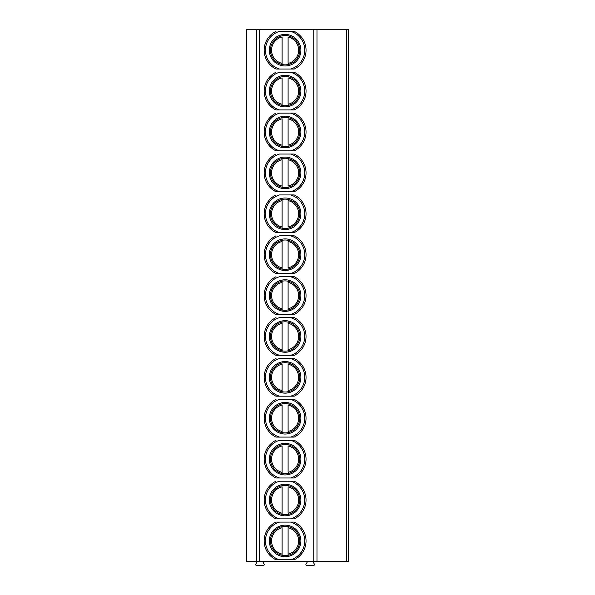 <?xml version="1.0" encoding="UTF-8"?>
<svg xmlns="http://www.w3.org/2000/svg" width="595" height="595" viewBox="0 0 595 595"><rect width="100%" height="100%" fill="white"/><g stroke="black" fill="none" stroke-linecap="round" stroke-linejoin="round"><path stroke-width="0.89" d="M346.61 29.75L246.464 29.75L246.464 561.382L348.536 561.382L348.536 29.75L346.61 29.75L346.61 561.382M262.551 561.382L264.225 564.283A0.647 0.647 0 0 1 263.667 565.25L256.289 565.25A0.647 0.647 0 0 1 255.731 564.283L257.404 561.382M312.784 561.382L314.458 564.283A0.647 0.647 0 0 1 313.9 565.25L306.522 565.25A0.647 0.647 0 0 1 305.964 564.283L307.637 561.382M316.979 29.75L316.979 561.382M275.976 559.776A20.929 20.929 0 0 1 275.976 522.098L294.228 522.098A20.929 20.929 0 0 1 294.228 559.776L275.976 559.776A20.929 20.929 0 0 1 275.976 522.098L279.538 522.098A19.642 19.642 0 0 0 279.538 559.776M275.976 518.877A20.929 20.929 0 0 1 275.976 481.206A20.929 20.929 0 0 0 275.976 518.877L279.538 518.877A19.642 19.642 0 0 1 279.538 481.206L294.228 481.206A20.929 20.929 0 0 1 294.228 518.877L290.665 518.877L294.228 518.877A20.929 20.929 0 0 0 294.228 481.206M275.976 477.986A20.929 20.929 0 0 1 275.976 440.307A20.929 20.929 0 0 0 275.976 477.986L279.538 477.986A19.642 19.642 0 0 1 279.538 440.307L294.228 440.307A20.929 20.929 0 0 1 294.228 477.986L290.665 477.986L294.228 477.986A20.929 20.929 0 0 0 294.228 440.307M275.976 437.087A20.929 20.929 0 0 1 275.976 399.416A20.929 20.929 0 0 0 275.976 437.087L279.538 437.087A19.642 19.642 0 0 1 279.538 399.416L294.228 399.416A20.929 20.929 0 0 1 294.228 437.087L290.665 437.087L294.228 437.087A20.929 20.929 0 0 0 294.228 399.416M275.976 396.196A20.929 20.929 0 0 1 275.976 358.517A20.929 20.929 0 0 0 275.976 396.196L279.538 396.196A19.642 19.642 0 0 1 279.538 358.517L294.228 358.517A20.929 20.929 0 0 1 294.228 396.196L290.665 396.196L294.228 396.196A20.929 20.929 0 0 0 294.228 358.517M275.976 355.297A20.929 20.929 0 0 1 275.976 317.626A20.929 20.929 0 0 0 275.976 355.297L279.538 355.297A19.642 19.642 0 0 1 279.538 317.626L294.228 317.626A20.929 20.929 0 0 1 294.228 355.297L290.665 355.297L294.228 355.297A20.929 20.929 0 0 0 294.228 317.626M275.976 314.405A20.929 20.929 0 0 1 275.976 276.727A20.929 20.929 0 0 0 275.976 314.405L279.538 314.405A19.642 19.642 0 0 1 279.538 276.727L294.228 276.727A20.929 20.929 0 0 1 294.228 314.405L290.665 314.405L294.228 314.405A20.929 20.929 0 0 0 294.228 276.727M275.976 273.514A20.929 20.929 0 0 1 275.976 235.836A20.929 20.929 0 0 0 275.976 273.514L279.538 273.514A19.642 19.642 0 0 1 279.538 235.836L294.228 235.836A20.929 20.929 0 0 1 294.228 273.514L290.665 273.514L294.228 273.514A20.929 20.929 0 0 0 294.228 235.836M275.976 232.615A20.929 20.929 0 0 1 275.976 194.937A20.929 20.929 0 0 0 275.976 232.615L279.538 232.615A19.642 19.642 0 0 1 279.538 194.937L294.228 194.937A20.929 20.929 0 0 1 294.228 232.615L290.665 232.615L294.228 232.615A20.929 20.929 0 0 0 294.228 194.937M275.976 191.724A20.929 20.929 0 0 1 275.976 154.046A20.929 20.929 0 0 0 275.976 191.724L279.538 191.724A19.642 19.642 0 0 1 279.538 154.046L294.228 154.046A20.929 20.929 0 0 1 294.228 191.724L290.665 191.724L294.228 191.724A20.929 20.929 0 0 0 294.228 154.046M275.976 150.825A20.929 20.929 0 0 1 275.976 113.147A20.929 20.929 0 0 0 275.976 150.825L279.538 150.825A19.642 19.642 0 0 1 279.538 113.147L294.228 113.147A20.929 20.929 0 0 1 294.228 150.825L290.665 150.825L294.228 150.825A20.929 20.929 0 0 0 294.228 113.147M275.976 109.934A20.929 20.929 0 0 1 275.976 72.255A20.929 20.929 0 0 0 275.976 109.934L279.538 109.934A19.642 19.642 0 0 1 279.538 72.255L294.228 72.255A20.929 20.929 0 0 1 294.228 109.934L290.665 109.934L294.228 109.934A20.929 20.929 0 0 0 294.228 72.255M275.976 69.035A20.929 20.929 0 0 1 275.976 31.356A20.929 20.929 0 0 0 275.976 69.035L279.538 69.035A19.642 19.642 0 0 1 279.538 31.356L294.228 31.356A20.929 20.929 0 0 1 294.228 69.035L290.665 69.035L294.228 69.035A20.929 20.929 0 0 0 294.228 31.356M290.665 31.356A19.642 19.642 0 0 1 290.665 69.035L279.538 69.035M269.327 50.196A15.775 15.775 0 0 1 285.102 34.421A15.775 15.775 0 0 1 300.884 50.196A15.775 15.775 0 0 1 285.102 65.978A15.775 15.775 0 0 1 269.327 50.196M299.754 50.196A14.652 14.652 0 0 1 285.102 64.848A14.652 14.652 0 0 1 270.45 50.196A14.652 14.652 0 0 1 285.102 35.544A14.652 14.652 0 0 1 299.754 50.196M282.104 35.856L282.104 35.365M288.099 35.856L288.099 35.365M288.099 65.034L288.099 64.543M282.104 65.034L282.104 37.009A13.521 13.521 0 0 0 282.104 63.39M288.099 63.39L288.099 37.009A13.521 13.521 0 0 1 288.099 63.39M269.327 540.937A15.775 15.775 0 0 1 285.102 525.162A15.775 15.775 0 0 1 300.884 540.937A15.775 15.775 0 0 1 285.102 556.719A15.775 15.775 0 0 1 269.327 540.937M299.754 540.937A14.652 14.652 0 0 1 285.102 555.589A14.652 14.652 0 0 1 270.45 540.937A14.652 14.652 0 0 1 285.102 526.285A14.652 14.652 0 0 1 299.754 540.937M288.099 526.597L288.099 555.284M282.104 526.597L282.104 526.106M282.104 554.124L282.104 527.75A13.521 13.521 0 0 0 282.104 554.124L282.104 555.775M288.099 526.106L288.099 527.75A13.521 13.521 0 0 1 288.099 554.124L288.099 555.775M290.665 522.098A19.642 19.642 0 0 1 290.665 559.776L294.228 559.776A20.929 20.929 0 0 0 294.228 522.098M290.665 481.206A19.642 19.642 0 0 1 290.665 518.877L279.538 518.877M269.327 500.045A15.775 15.775 0 0 1 285.102 484.263A15.775 15.775 0 0 1 300.884 500.045A15.775 15.775 0 0 1 285.102 515.82A15.775 15.775 0 0 1 269.327 500.045M299.754 500.045A14.652 14.652 0 0 1 285.102 514.697A14.652 14.652 0 0 1 270.45 500.045A14.652 14.652 0 0 1 285.102 485.394A14.652 14.652 0 0 1 299.754 500.045M282.104 485.698L282.104 485.208M288.099 485.698L288.099 485.208M288.099 514.876L288.099 514.385M282.104 514.876L282.104 486.851A13.521 13.521 0 0 0 282.104 513.232M288.099 513.232L288.099 486.851A13.521 13.521 0 0 1 288.099 513.232M290.665 440.307A19.642 19.642 0 0 1 290.665 477.986L279.538 477.986M269.327 459.147A15.775 15.775 0 0 1 285.102 443.372A15.775 15.775 0 0 1 300.884 459.147A15.775 15.775 0 0 1 285.102 474.929A15.775 15.775 0 0 1 269.327 459.147M299.754 459.147A14.652 14.652 0 0 1 285.102 473.798A14.652 14.652 0 0 1 270.45 459.147A14.652 14.652 0 0 1 285.102 444.495A14.652 14.652 0 0 1 299.754 459.147M282.104 444.807L282.104 444.316M288.099 444.807L288.099 444.316M288.099 473.984L288.099 473.494M282.104 473.984L282.104 445.96A13.521 13.521 0 0 0 282.104 472.333M288.099 472.333L288.099 445.96A13.521 13.521 0 0 1 288.099 472.333M290.665 399.416A19.642 19.642 0 0 1 290.665 437.087L279.538 437.087M269.327 418.255A15.775 15.775 0 0 1 285.102 402.473A15.775 15.775 0 0 1 300.884 418.255A15.775 15.775 0 0 1 285.102 434.03A15.775 15.775 0 0 1 269.327 418.255M299.754 418.255A14.652 14.652 0 0 1 285.102 432.907A14.652 14.652 0 0 1 270.45 418.255A14.652 14.652 0 0 1 285.102 403.603A14.652 14.652 0 0 1 299.754 418.255M282.104 403.908L282.104 403.417M288.099 403.908L288.099 403.417M288.099 433.086L288.099 432.595M282.104 433.086L282.104 405.061A13.521 13.521 0 0 0 282.104 431.442M288.099 431.442L288.099 405.061A13.521 13.521 0 0 1 288.099 431.442M290.665 358.517A19.642 19.642 0 0 1 290.665 396.196L279.538 396.196M269.327 377.356A15.775 15.775 0 0 1 285.102 361.582A15.775 15.775 0 0 1 300.884 377.356A15.775 15.775 0 0 1 285.102 393.139A15.775 15.775 0 0 1 269.327 377.356M299.754 377.356A14.652 14.652 0 0 1 285.102 392.008A14.652 14.652 0 0 1 270.45 377.356A14.652 14.652 0 0 1 285.102 362.705A14.652 14.652 0 0 1 299.754 377.356M282.104 363.017L282.104 362.526M288.099 363.017L288.099 362.526M288.099 392.194L288.099 391.703M282.104 392.194L282.104 364.17A13.521 13.521 0 0 0 282.104 390.543M288.099 390.543L288.099 364.17A13.521 13.521 0 0 1 288.099 390.543M290.665 317.626A19.642 19.642 0 0 1 290.665 355.297L279.538 355.297M269.327 336.465A15.775 15.775 0 0 1 285.102 320.683A15.775 15.775 0 0 1 300.884 336.465A15.775 15.775 0 0 1 285.102 352.24A15.775 15.775 0 0 1 269.327 336.465M299.754 336.465A14.652 14.652 0 0 1 285.102 351.117A14.652 14.652 0 0 1 270.45 336.465A14.652 14.652 0 0 1 285.102 321.813A14.652 14.652 0 0 1 299.754 336.465M282.104 322.118L282.104 321.627M288.099 322.118L288.099 321.627M288.099 351.295L288.099 350.805M282.104 351.295L282.104 323.271A13.521 13.521 0 0 0 282.104 349.652M288.099 349.652L288.099 323.271A13.521 13.521 0 0 1 288.099 349.652M290.665 276.727A19.642 19.642 0 0 1 290.665 314.405L279.538 314.405M269.327 295.566A15.775 15.775 0 0 1 285.102 279.791A15.775 15.775 0 0 1 300.884 295.566A15.775 15.775 0 0 1 285.102 311.349A15.775 15.775 0 0 1 269.327 295.566M299.754 295.566A14.652 14.652 0 0 1 285.102 310.218A14.652 14.652 0 0 1 270.45 295.566A14.652 14.652 0 0 1 285.102 280.914A14.652 14.652 0 0 1 299.754 295.566M282.104 281.227L282.104 280.736M288.099 281.227L288.099 280.736M288.099 310.404L288.099 309.913M282.104 310.404L282.104 282.38A13.521 13.521 0 0 0 282.104 308.753M288.099 308.753L288.099 282.38A13.521 13.521 0 0 1 288.099 308.753M290.665 235.836A19.642 19.642 0 0 1 290.665 273.514L279.538 273.514M269.327 254.675A15.775 15.775 0 0 1 285.102 238.893A15.775 15.775 0 0 1 300.884 254.675A15.775 15.775 0 0 1 285.102 270.45A15.775 15.775 0 0 1 269.327 254.675M299.754 254.675A14.652 14.652 0 0 1 285.102 269.327A14.652 14.652 0 0 1 270.45 254.675A14.652 14.652 0 0 1 285.102 240.023A14.652 14.652 0 0 1 299.754 254.675M282.104 240.328L282.104 239.837M288.099 240.328L288.099 239.837M288.099 269.505L288.099 269.014M282.104 269.505L282.104 241.481A13.521 13.521 0 0 0 282.104 267.862M288.099 267.862L288.099 241.481A13.521 13.521 0 0 1 288.099 267.862M290.665 194.937A19.642 19.642 0 0 1 290.665 232.615L279.538 232.615M269.327 213.776A15.775 15.775 0 0 1 285.102 198.001A15.775 15.775 0 0 1 300.884 213.776A15.775 15.775 0 0 1 285.102 229.558A15.775 15.775 0 0 1 269.327 213.776M299.754 213.776A14.652 14.652 0 0 1 285.102 228.428A14.652 14.652 0 0 1 270.45 213.776A14.652 14.652 0 0 1 285.102 199.124A14.652 14.652 0 0 1 299.754 213.776M282.104 199.437L282.104 198.946M288.099 199.437L288.099 198.946M288.099 228.614L288.099 228.123M282.104 228.614L282.104 200.589A13.521 13.521 0 0 0 282.104 226.963M288.099 226.963L288.099 200.589A13.521 13.521 0 0 1 288.099 226.963M290.665 154.046A19.642 19.642 0 0 1 290.665 191.724L279.538 191.724M269.327 172.885A15.775 15.775 0 0 1 285.102 157.102A15.775 15.775 0 0 1 300.884 172.885A15.775 15.775 0 0 1 285.102 188.66A15.775 15.775 0 0 1 269.327 172.885M299.754 172.885A14.652 14.652 0 0 1 285.102 187.537A14.652 14.652 0 0 1 270.45 172.885A14.652 14.652 0 0 1 285.102 158.233A14.652 14.652 0 0 1 299.754 172.885M282.104 158.538L282.104 158.047M288.099 158.538L288.099 158.047M288.099 187.715L288.099 187.224M282.104 187.715L282.104 159.691A13.521 13.521 0 0 0 282.104 186.071M288.099 186.071L288.099 159.691A13.521 13.521 0 0 1 288.099 186.071M290.665 113.147A19.642 19.642 0 0 1 290.665 150.825L279.538 150.825M269.327 131.986A15.775 15.775 0 0 1 285.102 116.211A15.775 15.775 0 0 1 300.884 131.986A15.775 15.775 0 0 1 285.102 147.768A15.775 15.775 0 0 1 269.327 131.986M299.754 131.986A14.652 14.652 0 0 1 285.102 146.638A14.652 14.652 0 0 1 270.45 131.986A14.652 14.652 0 0 1 285.102 117.334A14.652 14.652 0 0 1 299.754 131.986M282.104 117.646L282.104 117.156M288.099 117.646L288.099 117.156M288.099 146.824L288.099 146.333M282.104 146.824L282.104 118.799A13.521 13.521 0 0 0 282.104 145.18M288.099 145.18L288.099 118.799A13.521 13.521 0 0 1 288.099 145.18M290.665 72.255A19.642 19.642 0 0 1 290.665 109.934L279.538 109.934M269.327 91.095A15.775 15.775 0 0 1 285.102 75.312A15.775 15.775 0 0 1 300.884 91.095A15.775 15.775 0 0 1 285.102 106.869A15.775 15.775 0 0 1 269.327 91.095M299.754 91.095A14.652 14.652 0 0 1 285.102 105.746A14.652 14.652 0 0 1 270.45 91.095A14.652 14.652 0 0 1 285.102 76.443A14.652 14.652 0 0 1 299.754 91.095M282.104 76.748L282.104 76.257M288.099 76.748L288.099 76.257M288.099 105.925L288.099 105.434M282.104 105.925L282.104 77.9A13.521 13.521 0 0 0 282.104 104.281M288.099 104.281L288.099 77.9A13.521 13.521 0 0 1 288.099 104.281M313.758 29.75L313.758 561.382M259.554 29.75L259.554 561.382M256.363 29.75L256.363 561.382"/></g></svg>
